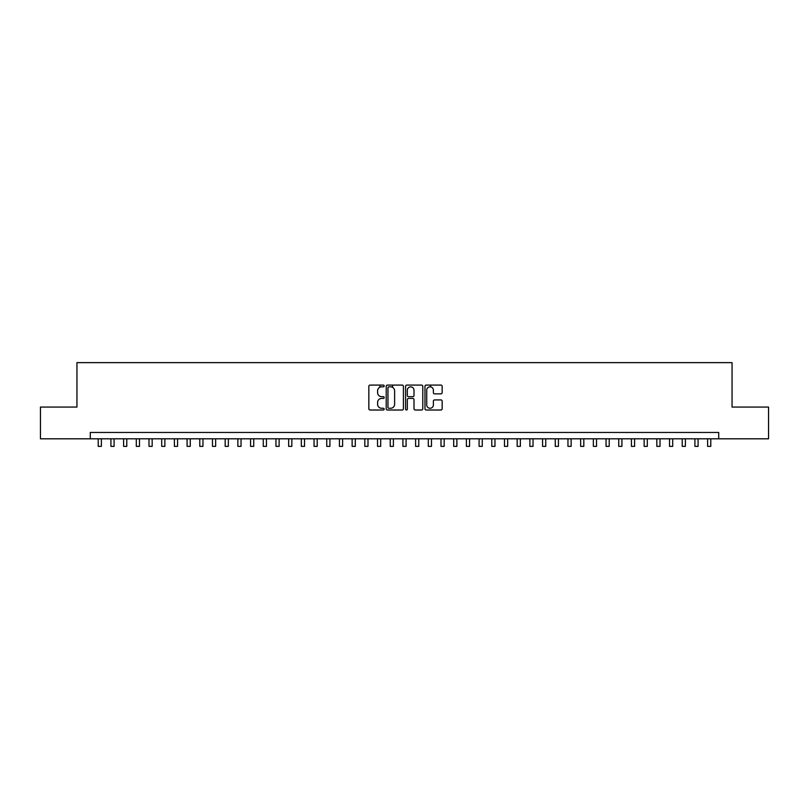 <?xml version="1.0" encoding="UTF-8"?>
<svg xmlns="http://www.w3.org/2000/svg" width="809" height="809" viewBox="0 0 809 809"><rect width="100%" height="100%" fill="white"/><g stroke="black" fill="none" stroke-linecap="round" stroke-linejoin="round"><path stroke-width="1.21" d="M384.184 385.964A0.87 0.87 0 0 0 383.314 385.084L370.077 385.084A1.244 1.244 0 0 0 368.833 386.338L368.833 408.767A1.244 1.244 0 0 0 370.077 410.011L383.314 410.011A0.87 0.87 0 0 0 384.184 409.142A0.87 0.87 0 0 0 383.314 408.262L381.605 408.262A3.984 3.984 0 0 1 377.611 404.278L377.611 402.407A3.984 3.984 0 0 1 381.605 398.422L383.314 398.422A0.87 0.87 0 0 0 384.184 397.553A0.87 0.87 0 0 0 383.314 396.673L381.605 396.673A3.984 3.984 0 0 1 377.611 392.689L377.611 390.818A3.984 3.984 0 0 1 381.605 386.833L383.314 386.833A0.87 0.87 0 0 0 384.184 385.964M440.915 393.872A1.244 1.244 0 0 0 442.169 392.628L442.169 386.338A1.244 1.244 0 0 0 440.915 385.084L426.212 385.084A1.244 1.244 0 0 0 424.968 386.338L424.968 408.767A1.244 1.244 0 0 0 426.212 410.011L440.915 410.011A1.244 1.244 0 0 0 442.169 408.767L442.169 401.163A1.244 1.244 0 0 0 440.915 399.919L434.625 399.919A1.244 1.244 0 0 0 433.381 401.163L433.381 404.935A3.337 3.337 0 0 1 430.044 408.262A3.337 3.337 0 0 1 426.717 404.935L426.717 390.16A3.337 3.337 0 0 1 430.044 386.833A3.337 3.337 0 0 1 433.381 390.16L433.381 392.628A1.244 1.244 0 0 0 434.625 393.872L440.915 393.872M90.284 438.812L40.45 438.812L40.45 407.069L76.946 407.069L76.946 362.634L732.054 362.634L732.054 407.069L768.55 407.069L768.55 438.812L718.716 438.812L718.716 432.461L90.284 432.461L90.284 438.812L718.716 438.812M403.408 386.338A1.244 1.244 0 0 0 402.164 385.084L387.46 385.084A1.244 1.244 0 0 0 386.217 386.338L386.217 408.767A1.244 1.244 0 0 0 387.46 410.011L402.164 410.011A1.244 1.244 0 0 0 403.408 408.767L403.408 386.338M406.836 385.084L421.54 385.084A1.244 1.244 0 0 1 422.783 386.338L422.783 408.767A1.244 1.244 0 0 1 421.54 410.011L415.25 410.011A1.244 1.244 0 0 1 414.006 408.767L414.006 399.666A1.244 1.244 0 0 0 412.752 398.422L408.585 398.422A1.244 1.244 0 0 0 407.332 399.666L407.332 409.142A0.87 0.87 0 0 1 406.462 410.011A0.87 0.87 0 0 1 405.592 409.142L405.592 386.338A1.244 1.244 0 0 1 406.836 385.084M388.826 386.833A0.87 0.87 0 0 0 387.956 387.703L387.956 407.392A0.87 0.87 0 0 0 388.826 408.262L390.636 408.262A3.984 3.984 0 0 0 394.62 404.278L394.62 390.818A3.984 3.984 0 0 0 390.636 386.833L388.826 386.833M414.006 390.231A3.337 3.337 0 0 0 410.669 386.894A3.337 3.337 0 0 0 407.332 390.231L407.332 395.429A1.244 1.244 0 0 0 408.585 396.673L412.752 396.673A1.244 1.244 0 0 0 414.006 395.429L414.006 390.231M98.213 438.812L98.213 446.366L101.388 446.366L101.388 438.812M110.914 438.812L110.914 446.366L114.089 446.366L114.089 438.812M123.605 438.812L123.605 446.366L126.78 446.366L126.78 438.812M136.306 438.812L136.306 446.366L139.482 446.366L139.482 438.812M148.998 438.812L148.998 446.366L152.173 446.366L152.173 438.812M161.699 438.812L161.699 446.366L164.864 446.366L164.864 438.812M174.39 438.812L174.39 446.366L177.565 446.366L177.565 438.812M187.081 438.812L187.081 446.366L190.257 446.366L190.257 438.812M199.783 438.812L199.783 446.366L202.958 446.366L202.958 438.812M212.474 438.812L212.474 446.366L215.649 446.366L215.649 438.812M225.175 438.812L225.175 446.366L228.35 446.366L228.35 438.812M237.866 438.812L237.866 446.366L241.042 446.366L241.042 438.812M250.568 438.812L250.568 446.366L253.743 446.366L253.743 438.812M263.259 438.812L263.259 446.366L266.434 446.366L266.434 438.812M275.96 438.812L275.96 446.366L279.125 446.366L279.125 438.812M288.651 438.812L288.651 446.366L291.827 446.366L291.827 438.812M301.342 438.812L301.342 446.366L304.518 446.366L304.518 438.812M314.044 438.812L314.044 446.366L317.219 446.366L317.219 438.812M326.735 438.812L326.735 446.366L329.91 446.366L329.91 438.812M339.436 438.812L339.436 446.366L342.611 446.366L342.611 438.812M352.127 438.812L352.127 446.366L355.303 446.366L355.303 438.812M364.829 438.812L364.829 446.366L368.004 446.366L368.004 438.812M379.866 387.228L379.866 385.084M377.52 438.812L377.52 446.366L380.695 446.366L380.695 438.812M392.567 387.329L392.567 385.084M390.221 438.812L390.221 446.366L393.386 446.366L393.386 438.812M402.912 438.812L402.912 446.366L406.088 446.366L406.088 438.812M415.614 438.812L415.614 446.366L418.779 446.366L418.779 438.812M430.651 386.884L430.651 385.084M428.305 438.812L428.305 446.366L431.48 446.366L431.48 438.812M440.996 438.812L440.996 446.366L444.171 446.366L444.171 438.812M453.697 438.812L453.697 446.366L456.873 446.366L456.873 438.812M466.388 438.812L466.388 446.366L469.564 446.366L469.564 438.812M479.09 438.812L479.09 446.366L482.265 446.366L482.265 438.812M491.781 438.812L491.781 446.366L494.956 446.366L494.956 438.812M504.482 438.812L504.482 446.366L507.658 446.366L507.658 438.812M517.173 438.812L517.173 446.366L520.349 446.366L520.349 438.812M529.875 438.812L529.875 446.366L533.04 446.366L533.04 438.812M542.566 438.812L542.566 446.366L545.741 446.366L545.741 438.812M555.257 438.812L555.257 446.366L558.432 446.366L558.432 438.812M567.958 438.812L567.958 446.366L571.134 446.366L571.134 438.812M580.65 438.812L580.65 446.366L583.825 446.366L583.825 438.812M593.351 438.812L593.351 446.366L596.526 446.366L596.526 438.812M606.042 438.812L606.042 446.366L609.217 446.366L609.217 438.812M618.743 438.812L618.743 446.366L621.919 446.366L621.919 438.812M631.435 438.812L631.435 446.366L634.61 446.366L634.61 438.812M644.136 438.812L644.136 446.366L647.301 446.366L647.301 438.812M656.827 438.812L656.827 446.366L660.002 446.366L660.002 438.812M669.518 438.812L669.518 446.366L672.694 446.366L672.694 438.812M682.22 438.812L682.22 446.366L685.395 446.366L685.395 438.812M694.911 438.812L694.911 446.366L698.086 446.366L698.086 438.812M707.612 438.812L707.612 446.366L710.787 446.366L710.787 438.812"/></g></svg>

